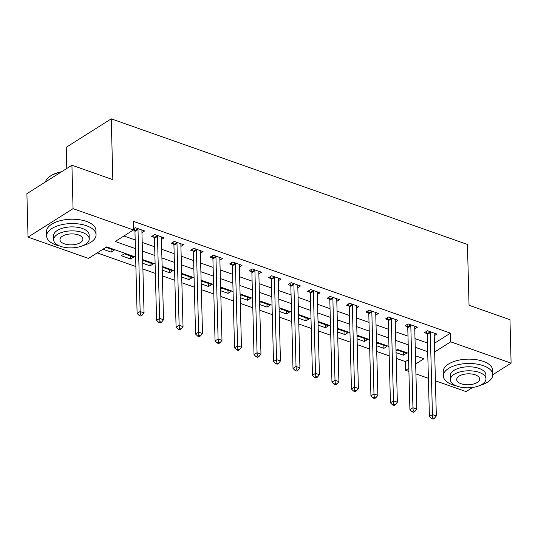 <?xml version="1.0" encoding="UTF-8"?>
<svg xmlns="http://www.w3.org/2000/svg" width="538" height="538" viewBox="0 0 538 538"><rect width="100%" height="100%" fill="white"/><g stroke="black" fill="none" stroke-linecap="round" stroke-linejoin="round"><path stroke-width="0.81" d="M66.779 168.468L66.228 147.304L111.252 118.837L467.448 244.46L469.042 305.275L509.963 319.707L511.1 363.137L492.788 374.717M472.68 387.427L466.076 391.603L435.41 380.79M428.396 378.315L415.928 373.917M408.907 371.442L405.672 370.299L408.826 368.308M396.217 358.355L405.444 361.61L405.672 370.299M97.183 252.894L135.879 266.545M142.9 269.02L155.368 273.418M162.382 275.893L174.85 280.291M181.871 282.766L194.339 287.157M201.353 289.639L213.821 294.03M220.842 296.505L233.31 300.903M240.325 303.378L252.793 307.776M259.814 310.251L272.282 314.649M279.296 317.124L291.764 321.522M298.785 323.997L311.253 328.395M318.274 330.87L330.736 335.268M337.756 337.743L350.225 342.134M357.245 344.616L369.707 349.007M376.728 351.482L389.196 355.88M135.63 257.09L106.692 246.881L88.44 258.422L28.037 237.117L73.06 208.657L133.464 229.961L115.213 241.495L135.408 248.623M73.06 208.657L71.924 165.22L26.9 193.68L28.037 237.117M405.444 361.61L408.598 359.619M396.062 352.612L403.433 355.208L406.472 353.284L397.118 349.989L396.015 350.689M376.58 345.739L383.944 348.335L386.99 346.411L377.636 343.116L376.526 343.816M357.091 338.866L364.461 341.462L367.501 339.545L358.147 336.243L357.044 336.943M337.608 331.993L344.972 334.596L348.012 332.672L338.664 329.37L337.555 330.07M318.119 325.12L325.49 327.723L328.53 325.799L319.175 322.497L318.072 323.197M298.637 318.254L306.001 320.85L309.041 318.926L299.693 315.624L298.583 316.324M279.148 311.381L286.519 313.977L289.558 312.053L280.204 308.758L279.101 309.458M259.666 304.508L267.03 307.104L270.069 305.18L260.722 301.885L259.612 302.585M240.177 297.635L247.547 300.231L250.587 298.308L241.232 295.012L240.13 295.712M220.694 290.762L228.058 293.358L231.098 291.435L221.75 288.139L220.641 288.839M201.205 283.889L208.569 286.492L211.616 284.568L202.261 281.266L201.158 281.966M181.723 277.016L189.087 279.619L192.127 277.695L182.772 274.393L181.669 275.093M162.234 270.143L169.598 272.746L172.644 270.822L163.29 267.521L162.18 268.22M142.745 263.277L150.115 265.873L153.155 263.95L143.801 260.648L142.698 261.347M133.673 257.077L124.318 253.781L121.279 255.705L130.626 259L133.673 257.077M102.96 249.242L111.144 252.127L114.184 250.204L106.006 247.319M434.428 343.284L450.467 333.15L133.236 221.273L133.464 229.961M123.948 235.974L135.186 239.935M142.2 242.409L154.668 246.808M161.689 249.282L174.157 253.68M181.171 256.155L193.64 260.547M200.661 263.028L213.129 267.42M220.143 269.894L232.611 274.293M239.632 276.767L252.1 281.166M259.114 283.64L271.582 288.038M278.603 290.513L291.071 294.911M298.086 297.386L310.554 301.784M317.575 304.259L330.043 308.657M337.057 311.132L349.525 315.524M356.546 317.998L369.014 322.397M376.028 324.871L388.497 329.269M395.517 331.744L407.986 336.142M415.006 338.617L427.468 343.015M434.233 335.732L436.89 334.051L427.542 330.756L424.495 332.679L427.031 333.573M414.751 328.866L417.407 327.185L408.053 323.883L405.013 325.806L407.548 326.7M395.262 321.993L397.918 320.312L388.57 317.01L385.524 318.933L388.059 319.828M375.773 315.12L378.436 313.439L369.081 310.137L366.042 312.06L368.577 312.955M356.29 308.247L358.947 306.566L349.599 303.264L346.553 305.187L349.088 306.082M336.801 301.374L339.465 299.693L330.11 296.398L327.07 298.321L329.606 299.215M317.319 294.501L319.976 292.82L310.621 289.525L307.581 291.448L310.117 292.342M297.83 287.628L300.493 285.947L291.139 282.652L288.099 284.575L290.634 285.47M278.348 280.755L281.004 279.074L271.65 275.779L268.61 277.702L271.145 278.597M258.859 273.889L261.522 272.208L252.167 268.906L249.128 270.829L251.663 271.724M239.376 267.016L242.033 265.335L232.678 262.033L229.639 263.956L232.174 264.851M219.887 260.143L222.55 258.462L213.196 255.16L210.156 257.083L212.692 257.978M200.405 253.27L203.061 251.589L193.707 248.287L190.667 250.21L193.203 251.105M180.916 246.397L183.579 244.716L174.225 241.421L171.178 243.344L173.72 244.239M161.434 239.524L164.09 237.843L154.736 234.548L151.696 236.471L154.231 237.366M141.945 232.651L144.608 230.97L135.253 227.675L133.437 228.825M133.384 230.008L134.749 230.493M71.924 165.22L112.839 179.652L111.252 118.837M450.467 333.15L450.696 341.838L511.1 363.137M434.657 351.973L450.696 341.838M142.429 251.098L154.897 255.489M161.918 257.971L174.379 262.362M181.4 264.837L193.868 269.235M200.889 271.71L213.357 276.108M220.372 278.583L232.84 282.981M239.861 285.456L252.329 289.854M259.343 292.329L271.811 296.727M278.832 299.202L291.3 303.6M298.314 306.075L310.782 310.466M317.803 312.948L330.271 317.339M337.286 319.814L349.754 324.212M356.775 326.687L369.243 331.085M376.257 333.56L388.725 337.958M395.746 340.433L408.214 344.831M415.228 347.306L427.697 351.704M415.666 363.984L423.924 358.759L415.45 355.773M408.436 353.298L395.968 348.9M388.947 346.425L376.479 342.027M369.465 339.552L356.997 335.154M349.976 332.679L337.508 328.281M330.493 325.806L318.025 321.415M311.004 318.94L298.536 314.542M291.522 312.067L279.054 307.669M272.033 305.194L259.565 300.796M252.551 298.321L240.082 293.923M233.062 291.448L220.593 287.05M213.573 284.575L201.111 280.177M194.09 277.702L181.622 273.304M174.601 270.829L162.14 266.438M155.119 263.963L142.651 259.565M403.352 352.188L403.433 355.208M111.063 249.101L111.144 252.127M130.552 255.974L130.626 259M150.035 262.847L150.115 265.873M169.524 269.72L169.598 272.746M189.006 276.593L189.087 279.619M208.495 283.465L208.569 286.492M227.977 290.338L228.058 293.358M247.467 297.211L247.547 300.231M266.949 304.078L267.03 307.104M286.438 310.951L286.519 313.977M305.92 317.824L306.001 320.85M325.409 324.696L325.49 327.723M344.892 331.569L344.972 334.596M364.381 338.442L364.461 341.462M383.863 345.315L383.944 348.335M430.292 332.585L427.246 334.508L429.398 416.513L432.438 414.59L430.292 332.585A1.977 1.358 57.7 0 0 430.158 331.899L430.077 331.65M432.754 417.838L431.537 418.611L433.097 419.163L434.314 418.389L432.754 417.838L432.438 414.59L436.331 415.968L434.186 333.964A1.977 1.358 57.7 0 1 434.28 333.352L434.354 333.156M427.246 334.508A1.977 1.358 57.7 0 0 427.118 333.822L426.331 331.522M429.398 416.513L431.537 418.611M434.314 418.389L436.331 415.968M410.803 325.712L407.764 327.635L409.909 409.647L412.949 407.723L410.803 325.712A1.977 1.358 57.7 0 0 410.676 325.026L410.588 324.777M413.265 410.971L412.047 411.738L413.608 412.29L414.825 411.516L413.265 410.971L412.949 407.723L416.849 409.095L414.704 327.091A1.977 1.358 57.7 0 1 414.798 326.479L414.872 326.29M407.764 327.635A1.977 1.358 57.7 0 0 407.629 326.949L406.842 324.649M409.909 409.647L412.047 411.738M414.825 411.516L416.849 409.095M391.321 318.839L388.275 320.762L390.427 402.774L393.466 400.85L391.321 318.839A1.977 1.358 57.7 0 0 391.187 318.153L391.106 317.904M393.782 404.099L392.565 404.865L394.125 405.417L395.343 404.643L393.782 404.099L393.466 400.85L397.36 402.222L395.215 320.218A1.977 1.358 57.7 0 1 395.309 319.606L395.383 319.417M388.275 320.762A1.977 1.358 57.7 0 0 388.147 320.076L387.353 317.776M390.427 402.774L392.565 404.865M395.343 404.643L397.36 402.222M371.832 311.973L368.792 313.896L370.938 395.901L373.977 393.977L371.832 311.973A1.977 1.358 57.7 0 0 371.704 311.28L371.617 311.031M374.293 397.226L373.076 397.992L374.636 398.544L375.854 397.777L374.293 397.226L373.977 393.977L377.878 395.349L375.732 313.345A1.977 1.358 57.7 0 1 375.827 312.733L375.901 312.544M368.792 313.896A1.977 1.358 57.7 0 0 368.658 313.203L367.871 310.903M370.938 395.901L373.076 397.992M375.854 397.777L377.878 395.349M352.35 305.1L349.303 307.023L351.455 389.028L354.495 387.104L352.35 305.1A1.977 1.358 57.7 0 0 352.215 304.407L352.134 304.158M354.811 390.353L353.594 391.119L355.154 391.671L356.371 390.904L354.811 390.353L354.495 387.104L358.389 388.476L356.243 306.472A1.977 1.358 57.7 0 1 356.338 305.866L356.412 305.671M349.303 307.023A1.977 1.358 57.7 0 0 349.175 306.33L348.382 304.031M351.455 389.028L353.594 391.119M356.371 390.904L358.389 388.476M480.064 385.383A24.728 11.802 178.5 0 0 492.788 374.65A24.728 11.802 178.5 0 0 483.279 365.685A24.728 11.802 178.5 0 0 457.092 364.939A24.728 11.802 178.5 0 0 443.352 375.948A24.728 11.802 178.5 0 0 452.861 384.912A24.728 11.802 178.5 0 0 456.621 385.995M492.788 374.65L492.673 370.305A24.728 11.802 178.5 0 0 483.164 361.341A24.728 11.802 178.5 0 0 456.977 360.595A24.728 11.802 178.5 0 0 443.238 371.603L443.352 375.948M450.38 379.761L450.272 375.766A17.801 8.5 -1.5 0 1 460.165 367.844A17.801 8.5 -1.5 0 1 479.022 368.375A17.801 8.5 -1.5 0 1 485.868 374.831L485.969 378.826A17.801 8.5 178.5 0 0 479.129 372.37A17.801 8.5 178.5 0 0 460.272 371.839A17.801 8.5 178.5 0 0 450.38 379.761A17.801 8.5 178.5 0 0 457.226 386.217A17.801 8.5 178.5 0 0 476.083 386.755A17.801 8.5 178.5 0 0 485.969 378.826M475.236 374.831A11.473 5.481 178.5 0 0 463.084 374.488A11.473 5.481 178.5 0 0 456.708 379.593A11.473 5.481 178.5 0 0 461.12 383.755A11.473 5.481 178.5 0 0 473.272 384.098A11.473 5.481 178.5 0 0 479.647 378.994A11.473 5.481 178.5 0 0 475.236 374.831M83.329 245.469A24.728 11.802 178.5 0 0 96.06 234.736A24.728 11.802 178.5 0 0 86.551 225.765A24.728 11.802 178.5 0 0 60.357 225.025A24.728 11.802 178.5 0 0 46.624 236.027A24.728 11.802 178.5 0 0 56.127 244.998A24.728 11.802 178.5 0 0 59.893 246.081M96.06 234.736L95.946 230.392A24.728 11.802 178.5 0 0 86.436 221.421A24.728 11.802 178.5 0 0 60.243 220.681A24.728 11.802 178.5 0 0 46.51 231.69L46.624 236.027M53.645 239.847L53.544 235.846A17.801 8.5 -1.5 0 1 63.437 227.924A17.801 8.5 -1.5 0 1 82.294 228.462A17.801 8.5 -1.5 0 1 89.133 234.918L89.241 238.912A17.801 8.5 178.5 0 0 82.395 232.456A17.801 8.5 178.5 0 0 63.538 231.918A17.801 8.5 178.5 0 0 53.645 239.847A17.801 8.5 178.5 0 0 60.491 246.303A17.801 8.5 178.5 0 0 79.348 246.834A17.801 8.5 178.5 0 0 89.241 238.912M78.501 234.918A11.473 5.481 178.5 0 0 66.349 234.575A11.473 5.481 178.5 0 0 59.974 239.679A11.473 5.481 178.5 0 0 64.385 243.842A11.473 5.481 178.5 0 0 76.537 244.185A11.473 5.481 178.5 0 0 82.913 239.08A11.473 5.481 178.5 0 0 78.501 234.918M61.083 172.073A24.728 11.802 178.5 0 0 49.045 177.042A24.728 11.802 178.5 0 0 45.434 181.965M49.045 177.042L49.536 176.666A24.129 11.52 -1.5 0 1 61.594 171.75M332.861 298.227L329.821 300.15L331.966 382.155L335.006 380.231L332.861 298.227A1.977 1.358 57.7 0 0 332.733 297.534L332.645 297.292M335.322 383.48L334.105 384.246L335.665 384.798L336.882 384.031L335.322 383.48L335.006 380.231L338.906 381.603L336.761 299.599A1.977 1.358 57.7 0 1 336.855 298.993L336.929 298.798M329.821 300.15A1.977 1.358 57.7 0 0 329.686 299.458L328.9 297.158M331.966 382.155L334.105 384.246M336.882 384.031L338.906 381.603M313.378 291.354L310.332 293.277L312.477 375.282L315.524 373.359L313.378 291.354A1.977 1.358 57.7 0 0 313.244 290.668L313.163 290.419M315.84 376.607L314.622 377.38L316.183 377.925L317.4 377.158L315.84 376.607L315.524 373.359L319.417 374.737L317.272 292.726A1.977 1.358 57.7 0 1 317.366 292.121L317.44 291.926M310.332 293.277A1.977 1.358 57.7 0 0 310.204 292.591L309.411 290.291M312.477 375.282L314.622 377.38M317.4 377.158L319.417 374.737M293.889 284.481L290.85 286.404L292.995 368.409L296.034 366.486L293.889 284.481A1.977 1.358 57.7 0 0 293.761 283.795L293.674 283.546M296.351 369.734L295.133 370.507L296.694 371.052L297.911 370.285L296.351 369.734L296.034 366.486L299.935 367.864L297.783 285.853A1.977 1.358 57.7 0 1 297.884 285.248L297.958 285.053M290.85 286.404A1.977 1.358 57.7 0 0 290.715 285.718L289.928 283.418M292.995 368.409L295.133 370.507M297.911 370.285L299.935 367.864M274.4 277.608L271.36 279.531L273.506 361.536L276.552 359.613L274.4 277.608A1.977 1.358 57.7 0 0 274.272 276.922L274.192 276.673M276.868 362.861L275.651 363.634L277.211 364.186L278.428 363.412L276.868 362.861L276.552 359.613L280.446 360.991L278.301 278.987A1.977 1.358 57.7 0 1 278.395 278.375L278.469 278.18M271.36 279.531A1.977 1.358 57.7 0 0 271.233 278.845L270.439 276.545M273.506 361.536L275.651 363.634M278.428 363.412L280.446 360.991M254.918 270.735L251.878 272.658L254.023 354.67L257.063 352.746L254.918 270.735A1.977 1.358 57.7 0 0 254.79 270.049L254.703 269.8M257.379 355.995L256.162 356.761L257.722 357.313L258.939 356.539L257.379 355.995L257.063 352.746L260.964 354.118L258.812 272.114A1.977 1.358 57.7 0 1 258.913 271.502L258.986 271.313M251.878 272.658A1.977 1.358 57.7 0 0 251.744 271.972L250.957 269.673M254.023 354.67L256.162 356.761M258.939 356.539L260.964 354.118M235.429 263.862L232.389 265.785L234.534 347.797L237.581 345.873L235.429 263.862A1.977 1.358 57.7 0 0 235.301 263.176L235.214 262.927M237.897 349.122L236.68 349.888L238.24 350.44L239.45 349.666L237.897 349.122L237.581 345.873L241.475 347.245L239.329 265.241A1.977 1.358 57.7 0 1 239.423 264.629L239.497 264.44M232.389 265.785A1.977 1.358 57.7 0 0 232.261 265.099L231.468 262.8M234.534 347.797L236.68 349.888M239.45 349.666L241.475 347.245M215.946 256.996L212.907 258.919L215.052 340.924L218.092 339.001L215.946 256.996A1.977 1.358 57.7 0 0 215.819 256.303L215.731 256.054M218.408 342.249L217.191 343.015L218.751 343.567L219.968 342.8L218.408 342.249L218.092 339.001L221.992 340.372L219.84 258.368A1.977 1.358 57.7 0 1 219.941 257.756L220.015 257.567M212.907 258.919A1.977 1.358 57.7 0 0 212.772 258.227L211.985 255.927M215.052 340.924L217.191 343.015M219.968 342.8L221.992 340.372M196.457 250.123L193.418 252.046L195.563 334.051L198.609 332.128L196.457 250.123A1.977 1.358 57.7 0 0 196.33 249.43L196.242 249.181M198.925 335.376L197.708 336.142L199.268 336.694L200.479 335.927L198.925 335.376L198.609 332.128L202.503 333.499L200.358 251.495A1.977 1.358 57.7 0 1 200.452 250.89L200.526 250.695M193.418 252.046A1.977 1.358 57.7 0 0 193.29 251.354L192.496 249.054M195.563 334.051L197.708 336.142M200.479 335.927L202.503 333.499M176.975 243.25L173.935 245.173L176.081 327.178L179.12 325.255L176.975 243.25A1.977 1.358 57.7 0 0 176.847 242.557L176.76 242.315M179.436 328.503L178.219 329.269L179.779 329.821L180.997 329.054L179.436 328.503L179.12 325.255L183.021 326.633L180.869 244.622A1.977 1.358 57.7 0 1 180.97 244.017L181.044 243.822M173.935 245.173A1.977 1.358 57.7 0 0 173.801 244.481L173.014 242.181M176.081 327.178L178.219 329.269M180.997 329.054L183.021 326.633M157.486 236.377L154.446 238.3L156.592 320.305L159.638 318.382L157.486 236.377A1.977 1.358 57.7 0 0 157.358 235.691L157.271 235.442M159.954 321.63L158.737 322.403L160.29 322.948L161.508 322.181L159.954 321.63L159.638 318.382L163.532 319.76L161.387 237.749A1.977 1.358 57.7 0 1 161.481 237.144L161.555 236.949M154.446 238.3A1.977 1.358 57.7 0 0 154.319 237.614L153.525 235.314M156.592 320.305L158.737 322.403M161.508 322.181L163.532 319.76M138.004 229.504L134.957 231.427L137.109 313.432L140.149 311.509L138.004 229.504A1.977 1.358 57.7 0 0 137.876 228.818L137.789 228.569M140.465 314.757L139.248 315.53L140.808 316.075L142.025 315.308L140.465 314.757L140.149 311.509L144.049 312.887L141.898 230.876A1.977 1.358 57.7 0 1 141.998 230.271L142.072 230.076M134.957 231.427A1.977 1.358 57.7 0 0 134.83 230.741L134.043 228.442M137.109 313.432L139.248 315.53M142.025 315.308L144.049 312.887M430.158 331.899L427.118 333.822M410.676 325.026L407.629 326.949M391.187 318.153L388.147 320.076M371.704 311.28L368.658 313.203M352.215 304.407L349.175 306.33M332.733 297.534L329.686 299.458M313.244 290.668L310.204 292.591M293.761 283.795L290.715 285.718M274.272 276.922L271.233 278.845M254.79 270.049L251.744 271.972M235.301 263.176L232.261 265.099M215.819 256.303L212.772 258.227M196.33 249.43L193.29 251.354M176.847 242.557L173.801 244.481M157.358 235.691L154.319 237.614M137.876 228.818L134.83 230.741"/></g></svg>
